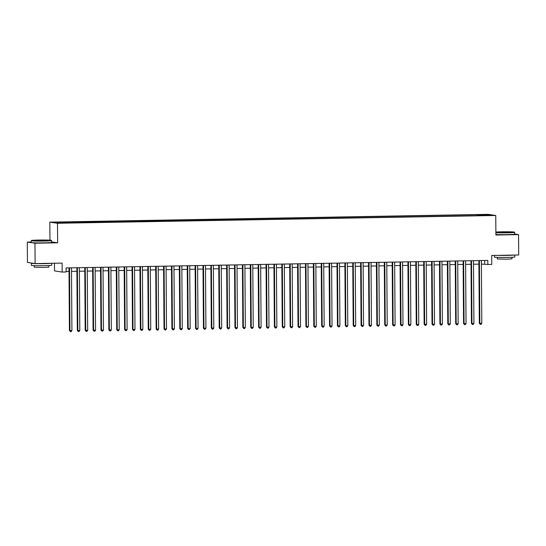 <?xml version="1.0" encoding="UTF-8"?>
<svg xmlns="http://www.w3.org/2000/svg" width="546" height="546" viewBox="0 0 546 546"><rect width="100%" height="100%" fill="white"/><g stroke="black" fill="none" stroke-linecap="round" stroke-linejoin="round"><path stroke-width="0.82" d="M63.281 223.089L60.012 223.007L63.281 223.089M54.45 263.24L54.504 270.912L62.169 272.058L66.114 271.99L66.086 267.915L487.796 260.422L487.824 264.489L491.762 264.421L491.7 255.467L518.7 254.982L518.557 234.623L514.666 234.043M31.19 242.008L27.3 242.076L27.443 262.435L35.115 263.582L34.971 243.223L57.63 242.82L57.494 223.273L49.822 222.133L49.952 240.165M57.494 223.273L495.761 215.486L488.09 214.339L49.822 222.133M27.3 242.076L34.971 243.223M488.499 215.308L484.875 215.452L488.499 215.52M478.719 215.65L478.528 214.885L477.074 214.667L55.235 222.413L58.388 222.884L68.509 222.945L481.613 215.602M478.528 214.885L487.196 214.728L490.349 215.199L481.674 215.356M62.169 272.058L62.108 263.104L35.115 263.582M495.761 215.486L495.898 235.026L518.557 234.623M481.395 264.087L487.824 264.489M66.107 271.471L69.014 271.417M71.506 271.376L76.897 271.28M79.388 271.232L84.78 271.137M87.271 271.096L92.663 271M95.154 270.952L100.546 270.857M103.037 270.816L108.429 270.72M110.92 270.673L116.312 270.577M118.803 270.536L124.195 270.441M126.686 270.393L132.077 270.297M134.562 270.256L139.96 270.154M142.445 270.113L147.843 270.017M150.327 269.97L155.726 269.874M158.21 269.833L163.609 269.738M166.093 269.69L171.492 269.594M173.976 269.553L179.375 269.458M181.859 269.41L187.251 269.315M189.742 269.274L195.134 269.178M197.625 269.13L203.016 269.035M205.508 268.994L210.899 268.898M213.39 268.85L218.782 268.755M221.273 268.714L226.665 268.618M229.156 268.571L234.548 268.475M237.039 268.434L242.431 268.339M244.922 268.291L250.314 268.195M252.805 268.154L258.197 268.052M260.681 268.011L266.079 267.915M268.564 267.868L273.962 267.772M276.447 267.731L281.845 267.636M284.329 267.588L289.728 267.492M292.212 267.451L297.611 267.356M300.095 267.308L305.494 267.212M307.978 267.171L313.37 267.076M315.861 267.028L321.253 266.933M323.744 266.892L329.136 266.796M331.627 266.748L337.019 266.653M339.51 266.612L344.901 266.516M347.392 266.468L352.784 266.373M355.275 266.332L360.667 266.23M363.158 266.189L368.55 266.093M371.041 266.045L376.433 265.95M378.924 265.909L384.316 265.813M386.8 265.765L392.199 265.67M394.683 265.629L400.082 265.533M402.566 265.486L407.964 265.39M410.449 265.349L415.847 265.254M418.332 265.206L423.73 265.11M426.214 265.069L431.613 264.974M434.097 264.926L439.489 264.83M441.98 264.79L447.372 264.694M449.863 264.646L455.255 264.551M457.746 264.51L463.138 264.414M465.629 264.366L471.021 264.271M473.512 264.23L478.903 264.127M484.691 260.476L484.712 264.025M477.081 215.684L477.074 214.667M63.909 222.256L64.039 222.782M486.841 215.267L487.196 214.728M57.63 242.82L51.57 241.912M478.883 260.579L479.32 323.273L479.838 323.348L479.395 260.572M481.804 323.314L481.067 324.358L480.282 324.372L479.838 323.348L481.804 323.314L481.367 260.538M480.282 324.372L479.32 323.273M495.877 232.466A9.944 0.409 -0.4 0 0 506.988 232.576A9.944 0.409 -0.4 0 0 514.393 232.111A9.944 0.409 -0.4 0 0 501.931 231.818A9.944 0.409 -0.4 0 0 495.877 232.05M514.393 232.111L514.646 232.357A10.19 0.416 179.6 0 1 514.653 232.371A10.19 0.416 179.6 0 1 507.057 232.828A10.19 0.416 179.6 0 1 495.877 232.726M505.726 232.384L499.494 232.241L507.575 232.016L509.432 232.173L505.726 232.384M508.292 232.303L500.634 232.357M514.81 255.05L514.823 256.968A10.19 0.416 179.6 0 1 507.227 257.425A10.19 0.416 179.6 0 1 494.444 257.105L494.437 255.412M514.312 255.064A10.19 0.416 179.6 0 1 507.214 255.385A10.19 0.416 179.6 0 1 497.727 255.357M511.971 257.275L511.984 258.859L506.511 259.186L497.31 258.961L497.304 257.378M514.653 232.371L514.666 234.166A10.19 0.416 179.6 0 1 507.07 234.623A10.19 0.416 179.6 0 1 495.891 234.521M506.688 255.2L505.35 255.221M43.898 240.813A9.944 0.409 -0.4 0 0 51.304 240.349A9.944 0.409 -0.4 0 0 38.841 240.056A9.944 0.409 -0.4 0 0 31.429 240.486A9.944 0.409 -0.4 0 0 43.898 240.813M51.304 240.349L51.549 240.588A10.19 0.416 179.6 0 1 51.556 240.609A10.19 0.416 179.6 0 1 43.96 241.066A10.19 0.416 179.6 0 1 31.183 240.745A10.19 0.416 179.6 0 1 31.19 240.731L31.429 240.486M42.629 240.622L36.398 240.479L44.485 240.254L46.335 240.404L42.629 240.622M45.195 240.533L37.538 240.588M51.713 263.288L51.727 265.199A10.19 0.416 179.6 0 1 44.13 265.656A10.19 0.416 179.6 0 1 31.354 265.342L31.34 263.308A10.19 0.416 179.6 0 1 32.132 263.138M51.222 263.295A10.19 0.416 179.6 0 1 44.117 263.622A10.19 0.416 179.6 0 1 31.34 263.308M48.881 265.513L48.887 267.09L43.421 267.424L34.221 267.192L34.207 265.615M51.556 240.609L51.57 242.397A10.19 0.416 179.6 0 1 43.973 242.854A10.19 0.416 179.6 0 1 31.197 242.54L31.183 240.745M43.598 263.431L42.254 263.459M471 260.722L471.437 323.409L471.956 323.491L471.512 260.708M473.921 323.457L473.184 324.501L472.399 324.515L471.956 323.491L473.921 323.457L473.484 260.674M472.399 324.515L471.437 323.409M463.117 260.858L463.554 323.553L464.073 323.628L463.629 260.851M466.038 323.594L465.301 324.638L464.516 324.652L464.073 323.628L466.038 323.594L465.602 260.817M464.516 324.652L463.554 323.553M455.234 261.002L455.671 323.689L456.19 323.771L455.753 260.988M458.162 323.737L457.418 324.781L456.633 324.795L456.19 323.771L458.162 323.737L457.719 260.954M456.633 324.795L455.671 323.689M447.351 261.138L447.788 323.833L448.307 323.908L447.87 261.131M450.279 323.874L449.535 324.918L448.751 324.931L448.307 323.908L450.279 323.874L449.836 261.097M448.751 324.931L447.788 323.833M439.469 261.281L439.905 323.976L440.424 324.051L439.987 261.268M442.397 324.017L441.653 325.061L440.868 325.075L440.424 324.051L442.397 324.017L441.953 261.234M440.868 325.075L439.905 323.976M431.586 261.418L432.022 324.112L432.541 324.188L432.104 261.411M434.514 324.153L433.77 325.204L432.985 325.218L432.541 324.188L434.514 324.153L434.07 261.377M432.985 325.218L432.022 324.112M423.703 261.561L424.14 324.256L424.658 324.331L424.222 261.548M426.631 324.297L425.887 325.341L425.102 325.355L424.658 324.331L426.631 324.297L426.194 261.514M425.102 325.355L424.14 324.256M415.82 261.698L416.257 324.392L416.775 324.467L416.339 261.691M418.748 324.433L418.004 325.484L417.219 325.498L416.775 324.467L418.748 324.433L418.311 261.657M417.219 325.498L416.257 324.392M407.937 261.841L408.374 324.536L408.893 324.611L408.456 261.827M410.865 324.577L410.128 325.621L409.336 325.634L408.893 324.611L410.865 324.577L410.428 261.793M409.336 325.634L408.374 324.536M400.054 261.978L400.491 324.672L401.01 324.754L400.573 261.971M402.982 324.713L402.245 325.764L401.453 325.778L401.01 324.754L402.982 324.713L402.545 261.937M401.453 325.778L400.491 324.672M392.171 262.121L392.608 324.815L393.127 324.89L392.69 262.114M395.099 324.856L394.362 325.901L393.57 325.914L393.127 324.89L395.099 324.856L394.662 262.073M393.57 325.914L392.608 324.815M384.288 262.257L384.725 324.952L385.244 325.034L384.807 262.251M387.216 324.993L386.479 326.044L385.688 326.058L385.244 325.034L387.216 324.993L386.78 262.216M385.688 326.058L384.725 324.952M376.406 262.401L376.842 325.095L377.361 325.17L376.924 262.394M379.333 325.136L378.596 326.18L377.805 326.194L377.361 325.17L379.333 325.136L378.897 262.353M377.805 326.194L376.842 325.095M368.523 262.544L368.966 325.232L369.478 325.314L369.041 262.53M371.451 325.28L370.714 326.324L369.922 326.337L369.478 325.314L371.451 325.28L371.014 262.496M369.922 326.337L368.966 325.232M360.64 262.681L361.083 325.375L361.602 325.45L361.159 262.674M363.568 325.416L362.831 326.46L362.039 326.474L361.602 325.45L363.568 325.416L363.131 262.64M362.039 326.474L361.083 325.375M352.764 262.824L353.201 325.512L353.719 325.593L353.276 262.81M355.685 325.559L354.948 326.604L354.156 326.617L353.719 325.593L355.685 325.559L355.248 262.776M354.156 326.617L353.201 325.512M344.881 262.96L345.318 325.655L345.836 325.73L345.393 262.954M347.802 325.696L347.065 326.74L346.28 326.754L345.836 325.73L347.802 325.696L347.365 262.919M346.28 326.754L345.318 325.655M336.998 263.104L337.435 325.791L337.954 325.873L337.51 263.09M339.919 325.839L339.182 326.883L338.397 326.897L337.954 325.873L339.919 325.839L339.482 263.056M338.397 326.897L337.435 325.791M329.115 263.24L329.552 325.935L330.071 326.01L329.634 263.233M332.036 325.976L331.299 327.02L330.514 327.04L330.071 326.01L332.036 325.976L331.599 263.199M330.514 327.04L329.552 325.935M321.232 263.384L321.669 326.078L322.188 326.153L321.751 263.37M324.16 326.119L323.416 327.163L322.631 327.177L322.188 326.153L324.16 326.119L323.717 263.336M322.631 327.177L321.669 326.078M313.349 263.52L313.786 326.215L314.305 326.29L313.868 263.513M316.277 326.255L315.533 327.307L314.749 327.32L314.305 326.29L316.277 326.255L315.834 263.479M314.749 327.32L313.786 326.215M305.467 263.663L305.903 326.358L306.422 326.433L305.985 263.65M308.394 326.399L307.651 327.443L306.866 327.457L306.422 326.433L308.394 326.399L307.951 263.616M306.866 327.457L305.903 326.358M297.584 263.8L298.02 326.494L298.539 326.569L298.102 263.793M300.512 326.535L299.768 327.586L298.983 327.6L298.539 326.569L300.512 326.535L300.075 263.759M298.983 327.6L298.02 326.494M289.701 263.943L290.138 326.638L290.656 326.713L290.219 263.936M292.629 326.679L291.885 327.723L291.1 327.736L290.656 326.713L292.629 326.679L292.192 263.895M291.1 327.736L290.138 326.638M281.818 264.08L282.255 326.774L282.773 326.856L282.337 264.073M284.746 326.815L284.009 327.866L283.217 327.88L282.773 326.856L284.746 326.815L284.309 264.039M283.217 327.88L282.255 326.774M273.935 264.223L274.372 326.918L274.891 326.993L274.454 264.216M276.863 326.958L276.126 328.003L275.334 328.016L274.891 326.993L276.863 326.958L276.426 264.175M275.334 328.016L274.372 326.918M266.052 264.36L266.489 327.054L267.008 327.136L266.571 264.353M268.98 327.102L268.243 328.146L267.451 328.16L267.008 327.136L268.98 327.102L268.543 264.319M267.451 328.16L266.489 327.054M258.169 264.503L258.606 327.197L259.125 327.272L258.688 264.496M261.097 327.238L260.36 328.282L259.568 328.296L259.125 327.272L261.097 327.238L260.66 264.462M259.568 328.296L258.606 327.197M250.286 264.646L250.723 327.334L251.242 327.416L250.805 264.633M253.214 327.382L252.477 328.426L251.686 328.439L251.242 327.416L253.214 327.382L252.778 264.598M251.686 328.439L250.723 327.334M242.404 264.783L242.847 327.477L243.359 327.552L242.922 264.776M245.331 327.518L244.594 328.562L243.803 328.576L243.359 327.552L245.331 327.518L244.895 264.742M243.803 328.576L242.847 327.477M234.521 264.926L234.964 327.614L235.476 327.696L235.039 264.912M237.449 327.661L236.711 328.706L235.92 328.719L235.476 327.696L237.449 327.661L237.012 264.878M235.92 328.719L234.964 327.614M226.645 265.063L227.081 327.757L227.6 327.832L227.156 265.056M229.566 327.798L228.829 328.842L228.037 328.856L227.6 327.832L229.566 327.798L229.129 265.022M228.037 328.856L227.081 327.757M218.762 265.206L219.199 327.9L219.717 327.975L219.274 265.192M221.683 327.941L220.946 328.985L220.161 328.999L219.717 327.975L221.683 327.941L221.246 265.158M220.161 328.999L219.199 327.9M210.879 265.342L211.316 328.037L211.834 328.112L211.391 265.336M213.8 328.078L213.063 329.129L212.278 329.142L211.834 328.112L213.8 328.078L213.363 265.301M212.278 329.142L211.316 328.037M202.996 265.486L203.433 328.18L203.951 328.255L203.515 265.472M205.917 328.221L205.18 329.265L204.395 329.279L203.951 328.255L205.917 328.221L205.48 265.438M204.395 329.279L203.433 328.18M195.113 265.622L195.55 328.317L196.069 328.392L195.632 265.615M198.041 328.358L197.297 329.409L196.512 329.422L196.069 328.392L198.041 328.358L197.597 265.581M196.512 329.422L195.55 328.317M187.23 265.765L187.667 328.46L188.186 328.535L187.749 265.752M190.158 328.501L189.414 329.545L188.629 329.559L188.186 328.535L190.158 328.501L189.715 265.718M188.629 329.559L187.667 328.46M179.347 265.902L179.784 328.596L180.303 328.678L179.866 265.895M182.275 328.637L181.531 329.688L180.746 329.702L180.303 328.678L182.275 328.637L181.832 265.861M180.746 329.702L179.784 328.596M171.464 266.045L171.901 328.74L172.42 328.815L171.983 266.038M174.392 328.781L173.648 329.825L172.864 329.839L172.42 328.815L174.392 328.781L173.956 265.998M172.864 329.839L171.901 328.74M163.582 266.182L164.018 328.876L164.537 328.958L164.1 266.175M166.51 328.917L165.766 329.968L164.981 329.982L164.537 328.958L166.51 328.917L166.073 266.141M164.981 329.982L164.018 328.876M155.699 266.325L156.136 329.02L156.654 329.095L156.217 266.318M158.627 329.061L157.89 330.105L157.098 330.118L156.654 329.095L158.627 329.061L158.19 266.277M157.098 330.118L156.136 329.02M147.816 266.468L148.253 329.156L148.771 329.238L148.335 266.455M150.744 329.204L150.007 330.248L149.215 330.262L148.771 329.238L150.744 329.204L150.307 266.421M149.215 330.262L148.253 329.156M139.933 266.605L140.37 329.299L140.888 329.375L140.452 266.598M142.861 329.34L142.124 330.385L141.332 330.398L140.888 329.375L142.861 329.34L142.424 266.564M141.332 330.398L140.37 329.299M132.05 266.748L132.487 329.436L133.006 329.518L132.569 266.735M134.978 329.484L134.241 330.528L133.449 330.542L133.006 329.518L134.978 329.484L134.541 266.701M133.449 330.542L132.487 329.436M124.167 266.885L124.604 329.579L125.123 329.654L124.686 266.878M127.095 329.62L126.358 330.664L125.566 330.678L125.123 329.654L127.095 329.62L126.658 266.844M125.566 330.678L124.604 329.579M116.284 267.028L116.721 329.716L117.24 329.798L116.803 267.014M119.212 329.764L118.475 330.808L117.683 330.821L117.24 329.798L119.212 329.764L118.775 266.98M117.683 330.821L116.721 329.716M108.401 267.165L108.845 329.859L109.357 329.934L108.92 267.158M111.329 329.9L110.592 330.944L109.801 330.965L109.357 329.934L111.329 329.9L110.893 267.124M109.801 330.965L108.845 329.859M100.519 267.308L100.962 330.002L101.481 330.077L101.037 267.294M103.447 330.043L102.709 331.088L101.918 331.101L101.481 330.077L103.447 330.043L103.01 267.26M101.918 331.101L100.962 330.002M92.643 267.444L93.079 330.139L93.598 330.214L93.154 267.438M95.564 330.18L94.827 331.231L94.042 331.245L93.598 330.214L95.564 330.18L95.127 267.404M94.042 331.245L93.079 330.139M84.76 267.588L85.196 330.282L85.715 330.357L85.272 267.574M87.681 330.323L86.944 331.367L86.159 331.381L85.715 330.357L87.681 330.323L87.244 267.54M86.159 331.381L85.196 330.282M76.877 267.724L77.314 330.419L77.832 330.494L77.395 267.717M79.798 330.46L79.061 331.511L78.276 331.524L77.832 330.494L79.798 330.46L79.361 267.683M78.276 331.524L77.314 330.419M68.994 267.868L69.431 330.562L69.949 330.637L69.513 267.861M71.922 330.603L71.178 331.647L70.393 331.661L69.949 330.637L71.922 330.603L71.478 267.82M70.393 331.661L69.431 330.562"/></g></svg>
